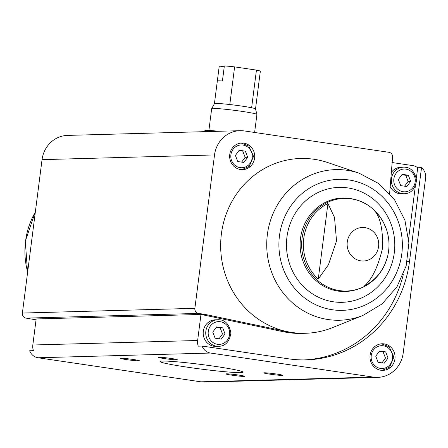 <?xml version="1.0" encoding="UTF-8"?>
<svg xmlns="http://www.w3.org/2000/svg" width="448" height="448" viewBox="0 0 448 448"><rect width="100%" height="100%" fill="white"/><g stroke="black" fill="none" stroke-linecap="round" stroke-linejoin="round"><path stroke-width="0.67" d="M359.055 173.163L378.795 183.596L394.565 199.814L404.914 220.254L408.895 242.995L406.157 265.922L396.939 286.888L382.077 303.934L362.942 315.431A75.337 70.974 -91.6 0 1 267.372 234.545A75.337 70.974 -91.6 0 1 359.055 173.163L327.813 162.59A87.433 82.365 -91.6 0 0 221.407 233.822A87.433 82.365 -91.6 0 0 287.314 331.649A87.433 82.365 88.4 0 0 305.413 333.278L301.588 333.385A87.433 82.365 88.4 0 1 283.489 331.755L287.314 331.649L204.798 314.345L36.159 318.954L32.822 344.999A11.217 10.567 88.4 0 0 33.471 350.666L29.652 350.767A11.217 10.567 88.4 0 0 38.046 357.762L200.889 381.819A28.129 26.499 88.4 0 0 205.223 382.077L377.692 377.367A28.129 26.499 88.4 0 0 403.183 353.125L425.6 178.136A11.217 10.567 88.4 0 0 421.518 167.675L417.693 167.782A11.217 10.567 88.4 0 0 412.726 165.586L391.95 162.518M283.489 331.755L200.973 314.451L197.641 340.502A11.217 10.567 88.4 0 0 198.29 346.164L202.115 346.058A11.217 10.567 88.4 0 0 210.51 353.052L373.352 377.11A28.129 26.499 88.4 0 0 377.692 377.367M36.042 319.833L26.029 318.125A4.502 4.239 88.4 0 1 22.4 313.046L42.05 159.645A28.129 26.499 88.4 0 1 67.542 135.402L240.01 130.693A28.129 26.499 88.4 0 0 214.519 154.935L194.869 308.336A4.502 4.239 88.4 0 0 198.498 313.415L204.798 314.345M229.762 154.498A13.306 12.533 -91.6 0 1 241.819 143.035A13.306 12.533 -91.6 0 1 254.71 155.994A13.306 12.533 -91.6 0 1 242.542 169.635A13.306 12.533 -91.6 0 1 229.762 154.498M240.01 130.693A28.129 26.499 88.4 0 1 244.345 130.95L388.942 152.309A4.502 4.239 88.4 0 1 392.571 157.388L389.609 193.586M327.947 203.515L334.522 217.459L336.526 240.929L328.462 264.69L318.265 279.076A45.45 42.818 88.4 0 1 303.744 238.437A45.45 42.818 88.4 0 1 327.947 203.515L318.265 279.076M364.398 285.891A45.45 42.818 88.4 0 0 387.156 258.02A45.45 42.818 88.4 0 0 386.366 229.169A45.45 42.818 88.4 0 0 374.08 210.33C380.106 216.395 382.962 228.906 382.642 247.845C378.067 266.79 371.986 279.474 364.398 285.891M36.159 318.954L32.334 319.054M164.646 358.618A9.503 0.521 -172.7 0 0 177.251 359.705A9.503 0.521 -172.7 0 0 167.899 358.014A9.503 0.521 -172.7 0 0 158.424 357.297A9.503 0.521 -172.7 0 0 164.646 358.618M270.038 374.181A9.503 0.521 -172.7 0 0 282.638 375.273A9.503 0.521 -172.7 0 0 273.286 373.582A9.503 0.521 -172.7 0 0 263.816 372.865A9.503 0.521 -172.7 0 0 270.038 374.181M232.182 375.217A9.503 0.521 -172.7 0 0 244.782 376.309A9.503 0.521 -172.7 0 0 235.43 374.612A9.503 0.521 -172.7 0 0 225.954 373.895A9.503 0.521 -172.7 0 0 232.182 375.217M126.79 359.649A9.503 0.521 -172.7 0 0 139.39 360.741A9.503 0.521 -172.7 0 0 130.043 359.044A9.503 0.521 -172.7 0 0 120.568 358.327A9.503 0.521 -172.7 0 0 126.79 359.649M187.578 367.214A41.815 2.29 -172.7 0 0 243.074 372.142A41.815 2.29 -172.7 0 0 201.891 364.554A41.815 2.29 -172.7 0 0 160.121 361.514A41.815 2.29 -172.7 0 0 187.578 367.214M370.098 355.242A13.306 12.533 -91.6 0 1 382.155 343.773A13.306 12.533 -91.6 0 1 395.046 356.731A13.306 12.533 -91.6 0 1 382.883 370.373A13.306 12.533 -91.6 0 1 370.098 355.242M202.115 346.058L288.557 358.826A114.038 107.43 88.4 0 0 306.135 359.878A114.038 107.43 88.4 0 0 409.483 261.604L421.518 167.675M305.413 333.278A87.433 82.365 88.4 0 0 332.321 327.695L362.942 315.431M218.635 346.338L216.087 346.405A13.306 12.533 -91.6 0 1 203.302 331.274A13.306 12.533 -91.6 0 1 215.359 319.805L217.913 319.738C224.924 319.564 229.258 323.988 230.916 333.004C229.527 341.684 225.434 346.125 218.635 346.338A13.306 12.533 -91.6 0 1 205.856 331.201A13.306 12.533 -91.6 0 1 217.913 319.738M391.188 172.659A13.306 12.533 -91.6 0 1 400.966 167.21L403.514 167.143C410.525 166.97 414.859 171.394 416.522 180.41C415.128 189.09 411.034 193.536 404.242 193.743A13.306 12.533 -91.6 0 1 391.457 178.606A13.306 12.533 -91.6 0 1 403.514 167.143M404.242 193.743L401.688 193.81A13.306 12.533 -91.6 0 1 390.146 186.486M304.226 359.912A114.038 107.43 88.4 0 0 403.368 274.271M408.643 238.442L415.352 186.071M416.349 178.282L417.693 167.782M410.659 181.334L408.313 175.23L402.164 174.322L398.367 179.519L400.719 185.618L406.862 186.525L410.659 181.334L408.111 181.401L405.759 175.302L408.313 175.23M385.678 351.898L379.534 350.991L375.738 356.182L378.084 362.286L384.233 363.194L388.03 358.002L385.678 351.898L379.238 351.394M404.611 186.194L408.111 181.401M405.759 175.302L401.867 174.726M381.976 362.858L385.482 358.07L388.03 358.002M385.482 358.07L383.13 351.966M245.342 151.161L239.193 150.248L235.396 155.445L237.748 161.543L243.891 162.45L247.688 157.259L245.342 151.161L238.896 150.651M225.058 333.928L222.706 327.824L216.563 326.917L212.766 332.114L215.113 338.212L221.262 339.119L225.058 333.928L222.51 333.995L220.158 327.897L222.706 327.824M241.64 162.12L245.14 157.332L247.688 157.259M245.14 157.332L242.788 151.228M219.005 338.789L222.51 333.995M220.158 327.897L216.266 327.32M224.241 66.797L219.257 66.063L217.336 81.038M256.441 70.106L251.619 107.755A20.72 1.137 -172.7 0 1 255.522 108.909A20.72 1.137 -172.7 0 0 255.522 108.909L258.418 86.341A20.72 1.137 7.3 0 0 258.406 86.296L260.338 71.238A20.72 1.137 -172.7 0 0 256.441 70.106L234.623 66.881A20.72 1.137 -172.7 0 0 224.353 65.923L222.426 80.982A20.72 1.137 7.3 0 0 217.319 81.077L214.424 103.656A20.72 1.137 -172.7 0 0 214.424 103.667L211.686 108.646A22.809 1.249 -172.7 0 0 211.674 108.674L208.88 130.497M234.623 66.881L229.802 104.53A20.72 1.137 -172.7 0 0 214.43 103.645M254.615 132.468L256.922 114.47A22.809 1.249 -172.7 0 0 256.922 114.442A22.809 1.249 -172.7 0 0 234.455 110.331A22.809 1.249 -172.7 0 0 211.686 108.646M251.619 107.755A20.72 1.137 -172.7 0 0 229.802 104.53M219.005 131.264A26.802 1.467 -172.7 0 0 204.82 130.754L204.708 131.656M210.51 353.052L38.046 357.762M197.641 340.502L32.822 344.999M347.273 241.931A16.766 15.798 -91.6 0 1 365.053 227.64A16.766 15.798 -91.6 0 1 378.577 246.557A16.766 15.798 -91.6 0 1 360.797 260.848A16.766 15.798 -91.6 0 1 347.273 241.931M387.156 258.02L384.698 264.746A46.312 43.63 -91.6 0 1 332.842 289.066A46.312 43.63 -91.6 0 1 302.058 238.342A46.312 43.63 -91.6 0 1 337.338 199.164A46.312 43.63 -91.6 0 1 383.544 222.589L386.366 229.169M194.869 308.336L22.4 313.046M214.519 154.935L42.05 159.645M198.498 313.415L26.029 318.125M373.352 377.11L200.889 381.819M27.653 272.048A75.337 70.974 -91.6 0 1 25.553 241.147A75.337 70.974 -91.6 0 1 35.342 212.005M384.698 264.746C376.533 281.361 363.462 290.298 345.486 291.547A46.81 44.1 -91.6 0 1 300.513 238.302A46.81 44.1 -91.6 0 1 342.933 197.966C360.948 198.234 374.483 206.438 383.544 222.589M286.961 236.925A57.49 54.163 -91.6 0 1 373.778 199.506A57.49 54.163 -91.6 0 1 361.144 298.127A57.49 54.163 -91.6 0 1 286.961 236.925M279.462 235.816A65.52 61.723 -91.6 0 1 378.409 193.172A65.52 61.723 -91.6 0 1 364.011 305.57A65.52 61.723 -91.6 0 1 279.462 235.816M407.187 261.671L409.483 261.604M393.87 178.853A11.402 10.741 -91.6 0 1 411.09 171.427A11.402 10.741 -91.6 0 1 408.582 190.994A11.402 10.741 -91.6 0 1 393.87 178.853M371.235 355.522A11.402 10.741 -91.6 0 1 388.461 348.096A11.402 10.741 -91.6 0 1 385.952 367.662A11.402 10.741 -91.6 0 1 371.235 355.522M230.899 154.778A11.402 10.741 -91.6 0 1 248.119 147.358A11.402 10.741 -91.6 0 1 245.61 166.919A11.402 10.741 -91.6 0 1 230.899 154.778M208.264 331.447A11.402 10.741 -91.6 0 1 225.49 324.022A11.402 10.741 -91.6 0 1 222.981 343.588A11.402 10.741 -91.6 0 1 208.264 331.447M35.392 211.63L25.301 241.237L27.574 272.636M381.522 343.812L389.194 346.786L393.887 357.078L389.609 367.114L382.25 370.373M241.181 143.069L248.858 146.048L253.551 156.335L249.267 166.376L241.909 169.635M255.522 108.909L256.922 114.442"/></g></svg>
